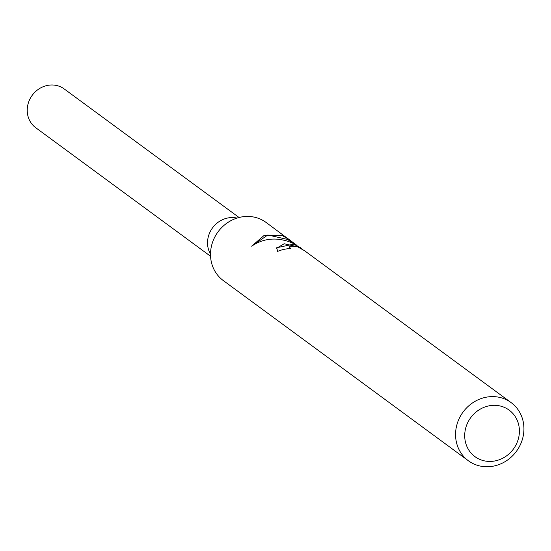 <?xml version="1.0" encoding="UTF-8"?>
<svg xmlns="http://www.w3.org/2000/svg" width="551" height="551" viewBox="0 0 551 551"><rect width="100%" height="100%" fill="white"/><g stroke="black" fill="none" stroke-linecap="round" stroke-linejoin="round"><path stroke-width="0.83" d="M468.371 460.753A36.09 33.122 -53.7 0 1 460.732 415.619A36.09 33.122 -53.7 0 1 504.303 398.828A36.09 33.122 -53.7 0 1 511.121 402.609A36.09 33.122 -53.7 0 1 518.76 447.749A36.09 33.122 -53.7 0 1 475.189 464.534A36.09 33.122 -53.7 0 1 468.371 460.753L223.313 280.576A36.09 33.122 -53.7 0 1 215.682 235.435A36.09 33.122 -53.7 0 1 259.245 218.651A36.09 33.122 -53.7 0 1 266.064 222.425L296.755 245.257M511.121 402.609L304.448 250.65L297.568 246.827L289.668 246.758L290.336 248.604A36.09 33.122 126.3 0 0 277.621 251.408L276.719 247.736L293.89 244.121L302.582 249.369M300.612 247.826L292.25 242.915C277.394 236.861 263.86 237.949 251.642 246.187L264.322 235.27L282.105 235.456L290.494 240.388M503.704 407.099A28.872 26.496 -53.7 0 1 516.804 443.211A28.872 26.496 -53.7 0 1 480.41 459.658A28.872 26.496 -53.7 0 1 467.303 423.547A28.872 26.496 -53.7 0 1 503.704 407.099M289.172 248.653L289.523 246.993M297.223 246.703L284.171 243.756L276.526 248.267M292.671 243.108L287.677 239.465L267.827 234.981L252.661 245.464M287.677 239.465L288.049 238.631M210.503 254.101A24.058 22.081 -53.7 0 1 212.534 227.859A24.058 22.081 -53.7 0 1 236.978 218.093M210.551 256.256L35.767 127.749A24.058 22.081 -53.7 0 1 30.677 97.658A24.058 22.081 -53.7 0 1 59.722 86.466A24.058 22.081 -53.7 0 1 64.274 88.986L239.051 217.493M300.398 247.668L300.77 247.943"/></g></svg>
